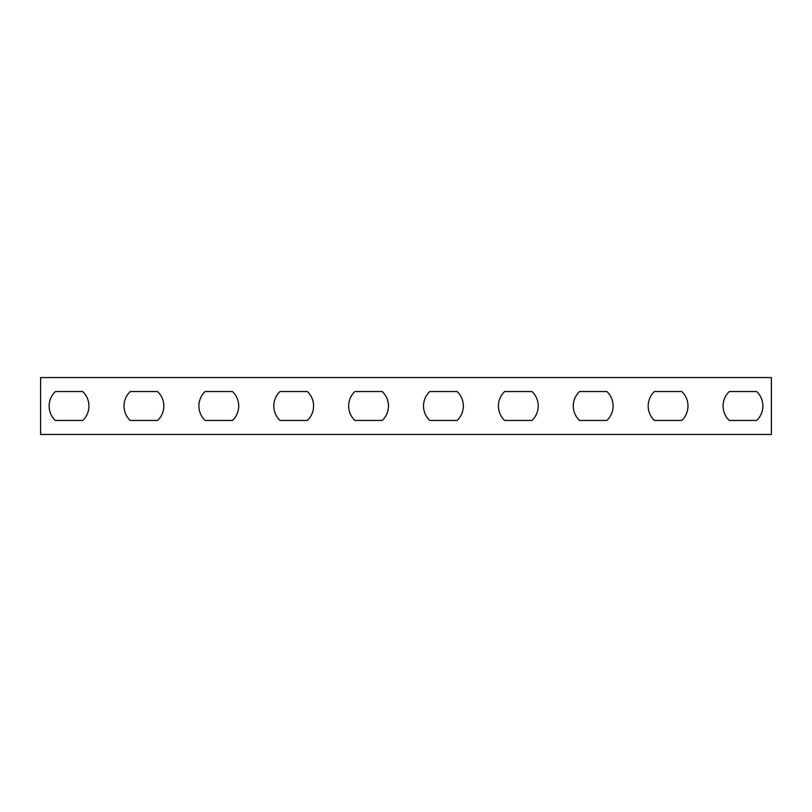 <?xml version="1.0" encoding="UTF-8"?>
<svg xmlns="http://www.w3.org/2000/svg" width="812" height="812" viewBox="0 0 812 812"><rect width="100%" height="100%" fill="white"/><g stroke="black" fill="none" stroke-linecap="round" stroke-linejoin="round"><path stroke-width="0.61" stroke-dasharray="4.06 3.04" d="M729.277 391.546A19.904 19.904 0 0 0 729.277 420.454L756.652 420.454A19.904 19.904 0 0 0 756.652 391.546L729.277 391.546M40.6 377.56L40.6 434.44L771.4 434.44L771.4 377.56L40.6 377.56M55.429 391.546L82.641 391.546A19.904 19.904 0 0 1 82.794 420.454L55.277 420.454A19.904 19.904 0 0 1 55.429 391.546M130.306 391.546L157.528 391.546A19.904 19.904 0 0 1 157.67 420.454L130.164 420.454A19.904 19.904 0 0 1 130.306 391.546M205.111 391.546L232.486 391.546A19.904 19.904 0 0 1 232.486 420.454L205.111 420.454A19.904 19.904 0 0 1 205.111 391.546M279.998 391.546L307.362 391.546A19.904 19.904 0 0 1 307.362 420.454L279.998 420.454A19.904 19.904 0 0 1 279.998 391.546M354.874 391.546L382.249 391.546A19.904 19.904 0 0 1 382.249 420.454L354.874 420.454A19.904 19.904 0 0 1 354.874 391.546M429.751 391.546L457.126 391.546A19.904 19.904 0 0 1 457.126 420.454L429.751 420.454A19.904 19.904 0 0 1 429.751 391.546M504.638 391.546L532.002 391.546A19.904 19.904 0 0 1 532.002 420.454L504.638 420.454A19.904 19.904 0 0 1 504.638 391.546M579.514 391.546L606.889 391.546A19.904 19.904 0 0 1 606.889 420.454L579.514 420.454A19.904 19.904 0 0 1 579.514 391.546M654.401 391.546L681.765 391.546A19.904 19.904 0 0 1 681.765 420.454L654.401 420.454A19.904 19.904 0 0 1 654.401 391.546"/><path stroke-width="1.22" d="M729.277 391.546A19.904 19.904 0 0 0 729.277 420.454L756.652 420.454A19.904 19.904 0 0 0 756.652 391.546L729.277 391.546M40.6 434.44L771.4 434.44L771.4 377.56L40.6 377.56L40.6 434.44M82.794 420.454A19.904 19.904 0 0 0 82.641 391.546L55.429 391.546A19.904 19.904 0 0 0 55.277 420.454L82.794 420.454M157.67 420.454A19.904 19.904 0 0 0 157.528 391.546L130.306 391.546A19.904 19.904 0 0 0 130.164 420.454L157.67 420.454M232.486 420.454A19.904 19.904 0 0 0 232.486 391.546L205.111 391.546A19.904 19.904 0 0 0 205.111 420.454L232.486 420.454M307.362 420.454A19.904 19.904 0 0 0 307.362 391.546L279.998 391.546A19.904 19.904 0 0 0 279.998 420.454L307.362 420.454M382.249 420.454A19.904 19.904 0 0 0 382.249 391.546L354.874 391.546A19.904 19.904 0 0 0 354.874 420.454L382.249 420.454M457.126 420.454A19.904 19.904 0 0 0 457.126 391.546L429.751 391.546A19.904 19.904 0 0 0 429.751 420.454L457.126 420.454M532.002 420.454A19.904 19.904 0 0 0 532.002 391.546L504.638 391.546A19.904 19.904 0 0 0 504.638 420.454L532.002 420.454M606.889 420.454A19.904 19.904 0 0 0 606.889 391.546L579.514 391.546A19.904 19.904 0 0 0 579.514 420.454L606.889 420.454M681.765 420.454A19.904 19.904 0 0 0 681.765 391.546L654.401 391.546A19.904 19.904 0 0 0 654.401 420.454L681.765 420.454"/></g></svg>
